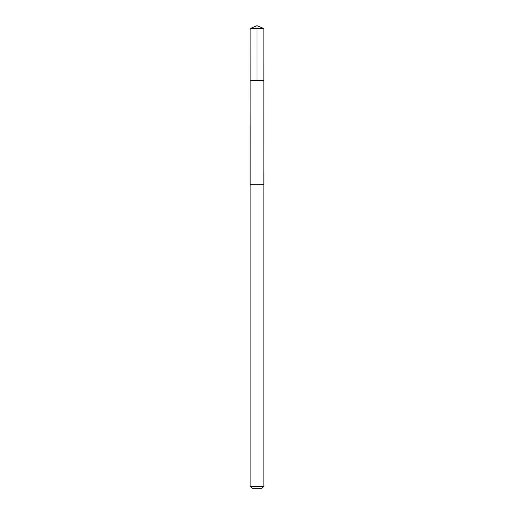 <?xml version="1.0" encoding="UTF-8"?>
<svg xmlns="http://www.w3.org/2000/svg" width="514" height="514" viewBox="0 0 514 514"><rect width="100%" height="100%" fill="white"/><g stroke="black" fill="none" stroke-linecap="round" stroke-linejoin="round"><path stroke-width="0.77" d="M250.138 80.634L263.862 80.634L263.868 28.546L250.132 28.546L250.138 80.634L263.862 80.634L263.849 184.719L250.151 184.719L250.138 80.634M258.626 184.719L250.132 184.719L250.132 486.315L263.868 486.315L263.868 184.719L258.626 184.719M263.868 486.315L261.883 488.3L252.117 488.3L250.132 486.315M257 80.634L257 25.7L250.132 28.546M257 25.7L263.868 28.546"/></g></svg>
